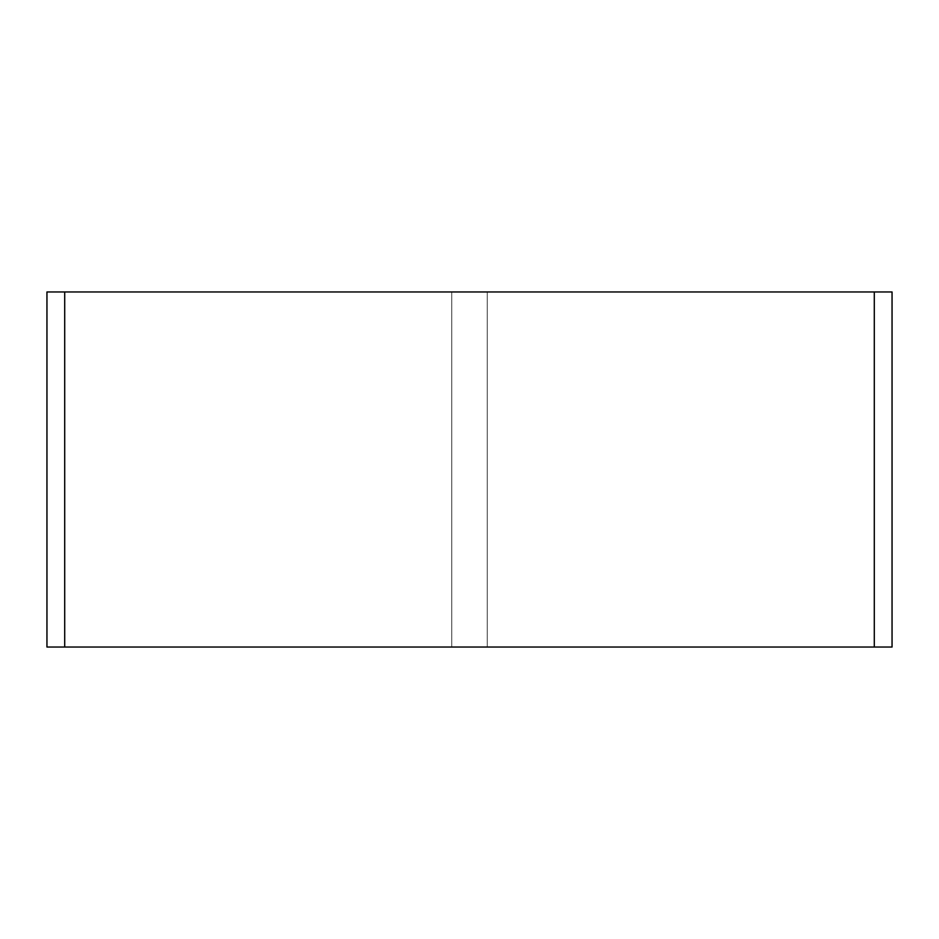 <?xml version="1.0" encoding="UTF-8"?>
<svg xmlns="http://www.w3.org/2000/svg" width="939" height="939" viewBox="0 0 939 939"><rect width="100%" height="100%" fill="white"/><g stroke="black" fill="none" stroke-linecap="round" stroke-linejoin="round"><path stroke-width="0.7" stroke-dasharray="4.7 3.52" d="M64.709 647.041L451.741 647.041L64.709 647.041L451.741 647.041L451.741 291.959L451.741 647.041L64.709 647.041L874.291 647.041L874.291 291.959L487.259 291.959L874.291 291.959L487.259 291.959L487.259 647.041L874.291 647.041L874.291 291.959L874.291 647.041L487.259 647.041L487.259 291.959L874.291 291.959L487.259 291.959L487.259 647.041L874.291 647.041L874.291 291.959L874.291 647.041L487.259 647.041L487.259 291.959L874.291 291.959L487.259 291.959L487.259 647.041L874.291 647.041L874.291 291.959L874.291 647.041L487.259 647.041L487.259 291.959L892.05 291.959L892.05 647.041L487.259 647.041L874.291 647.041L487.259 647.041L874.291 647.041L874.291 291.959L64.709 291.959L64.709 647.041L451.741 647.041L451.741 291.959L451.741 647.041L64.709 647.041L64.709 291.959L451.741 291.959L64.709 291.959L64.709 647.041L451.741 647.041L451.741 291.959L451.741 647.041L64.709 647.041L64.709 291.959L451.741 291.959L64.709 291.959L64.709 647.041L451.741 647.041L451.741 291.959L451.741 647.041L64.709 647.041L64.709 291.959L451.741 291.959L64.709 291.959L451.741 291.959L64.709 291.959L451.741 291.959L64.709 291.959L64.709 647.041L64.709 291.959L64.709 647.041L64.709 291.959L64.709 647.041L46.95 647.041L46.95 291.959L64.709 291.959M487.259 291.959L487.259 647.041L487.259 291.959M874.291 291.959L874.291 647.041M451.741 291.959L451.741 647.041L451.741 291.959"/><path stroke-width="1.41" d="M64.709 291.959L46.95 291.959L46.95 647.041L64.709 647.041L64.709 291.959L874.291 291.959L874.291 647.041L892.05 647.041L892.05 291.959L874.291 291.959M874.291 647.041L64.709 647.041"/></g></svg>
